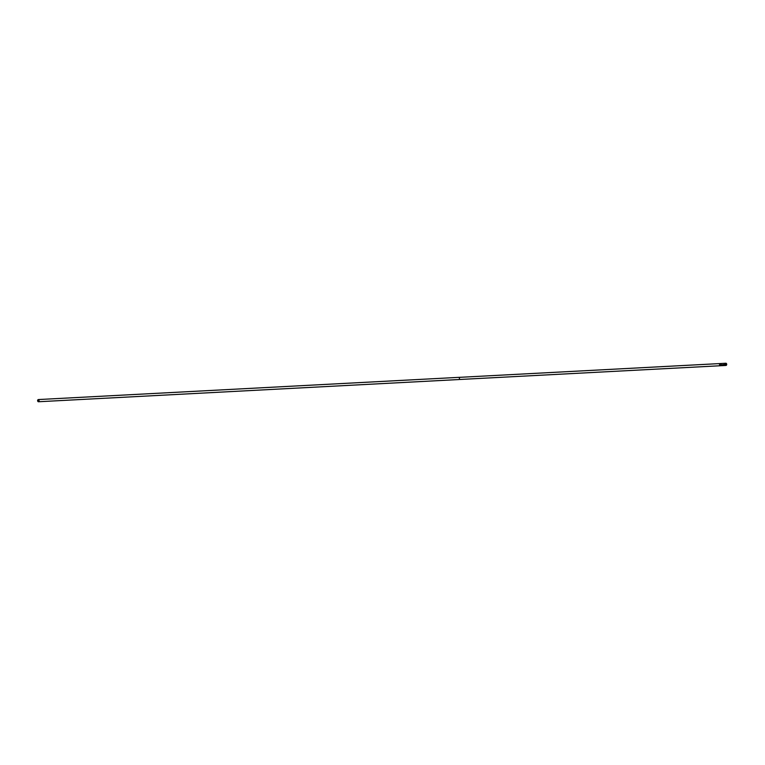 <?xml version="1.0" encoding="UTF-8"?>
<svg xmlns="http://www.w3.org/2000/svg" width="765" height="765" viewBox="0 0 765 765"><rect width="100%" height="100%" fill="white"/><g stroke="black" fill="none" stroke-linecap="round" stroke-linejoin="round"><path stroke-width="1.15" d="M720.142 365.718A1.1 0.775 87 0 1 720.228 363.557A1.1 0.775 87 0 1 720.142 365.718A1.1 0.775 87 0 0 720.343 365.747L726.042 365.441A1.1 0.775 -93 0 0 725.928 363.251L720.228 363.557A1.1 0.775 87 0 1 720.343 365.747L458.971 379.526M38.432 401.749L458.837 379.545A1.1 0.775 -93 0 0 458.723 377.365L38.307 399.56A1.1 0.775 -93 0 0 38.432 401.749A1.1 0.775 -93 0 0 38.307 399.56M38.25 399.904A0.775 0.555 -93 0 0 37.628 400.889A0.775 0.555 -93 0 0 38.566 401.195A0.775 0.555 -93 0 0 38.25 399.904M721.051 364.915L726.454 364.322M458.857 377.375L720.228 363.557"/></g></svg>
